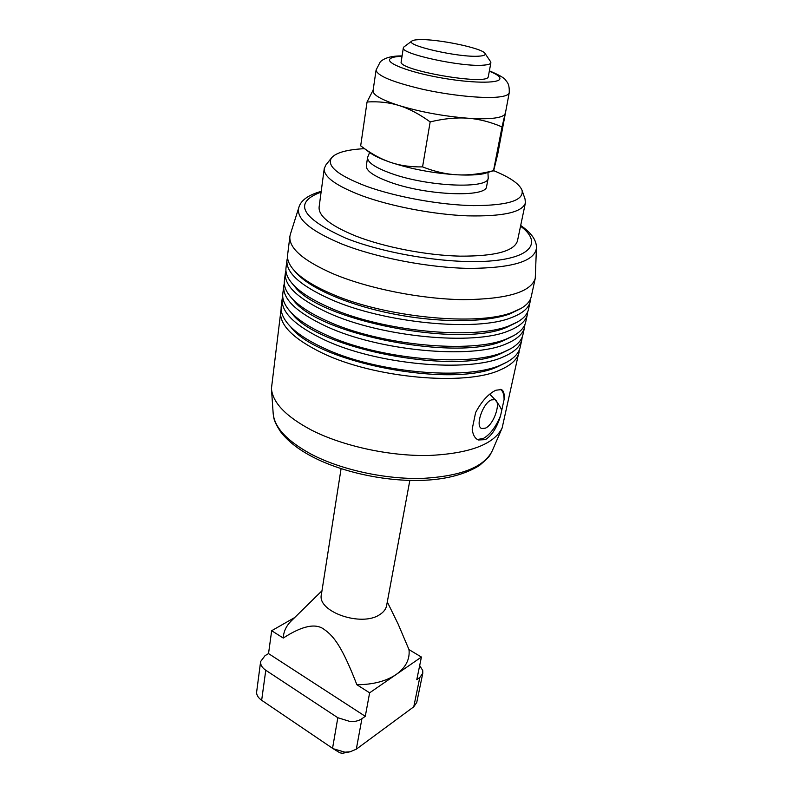 <?xml version="1.0" encoding="UTF-8"?>
<svg xmlns="http://www.w3.org/2000/svg" width="793" height="793" viewBox="0 0 793 793"><rect width="100%" height="100%" fill="white"/><g stroke="black" fill="none" stroke-linecap="round" stroke-linejoin="round"><path stroke-width="1.19" d="M485.366 428.18C493.94 424.661 501.572 401.783 494.812 399.652L491.353 399.92C482.749 403.151 474.928 426.456 481.688 428.507L485.366 428.18M477.336 439.451L483.165 438.569C490.074 434.653 495.873 427.011 500.581 415.661C496.993 427.526 491.938 435.516 485.405 439.629L478.308 439.986C474.898 438.39 472.856 434.782 472.182 429.142L475.612 412.538C481.708 401.169 488.478 393.724 495.922 390.215L501.354 389.571C503.714 390.671 504.626 393.982 504.09 399.503C504.09 394.508 502.911 391.118 500.542 389.343M488.22 178.048L486.615 186.365C487.13 197.834 426.059 195.574 389.66 182.033C373.771 176.175 365.999 170.773 366.336 165.806L367.575 157.42C367.258 162.278 375.079 167.591 391.028 173.389C427.566 186.781 488.795 189.259 488.22 178.048L487.953 172.705M489.707 394.23C495.407 399.484 499.421 404.817 501.761 410.249M519.465 349.584L502.138 427.972C493.96 444.417 469.466 453.586 428.676 455.489C389.601 456.292 342.903 446.122 311.629 430.183C286.035 416.603 272.643 402.715 271.434 388.54L281.128 308.844M290.337 234.391L289.891 236.413C288.83 248.278 303.471 260.838 333.833 274.091C368.854 288.721 421.4 299.139 463.399 299.655C507.044 299.219 531.003 292.111 535.255 278.353L536.435 248.13C534.67 261.234 512.516 267.994 469.971 268.401C428.973 267.885 376.437 257.804 341.525 243.867C310.152 230.713 295.918 218.59 298.822 207.518L290.337 234.391M525.392 202.968L517.452 240.963C514.171 251.232 495.02 256.298 460.009 256.149C426.396 255.356 384.308 247.198 355.76 236.027C330.562 225.737 318.35 216.083 319.113 207.062L324.238 168.592C323.594 176.799 336.093 185.83 361.747 195.653C390.82 206.358 433.583 214.546 467.612 215.855C503.04 216.588 522.3 212.296 525.392 202.968L525.045 199.033M325.873 164.994L324.238 168.592M493.752 170.693C510.058 177.374 519.474 183.907 522.032 190.3C524.123 200.401 507.956 205.506 473.54 205.625C440.323 205.04 395.975 197.011 366.316 186.256C337.828 175.352 326.27 165.846 331.623 157.757C336.113 152.603 347.066 149.58 364.483 148.668M289.891 236.413L287.611 254.89C287.046 259.361 288.9 264.178 293.172 269.313C300.2 277.609 312.829 285.708 331.058 293.628C384.298 317.398 477.743 326.498 512.506 312.293L521.239 308.299C526.978 304.869 530.319 300.953 531.28 296.542L535.255 278.353M286.957 260.124L285.995 267.935C285.391 272.703 287.393 277.828 291.993 283.299C299.06 291.566 311.431 299.595 329.095 307.406C381.988 331.484 474.957 340.336 509.671 325.616L517.71 321.879C523.866 318.251 527.454 314.078 528.475 309.379L530.15 301.697C528.753 308.13 522.488 313.443 511.376 317.636C476.623 332.049 383.366 323.048 330.275 299.159C300.26 285.579 285.817 272.564 286.957 260.124L287.552 257.537M530.448 299.06L530.15 301.697M285.351 273.119L284.39 280.851C283.755 285.926 285.906 291.368 290.833 297.177C297.95 305.394 310.063 313.344 327.162 321.036C379.708 345.411 472.202 354.015 506.866 338.799L514.191 335.36C520.773 331.514 524.599 327.093 525.69 322.097L527.355 314.484C525.918 321.086 519.643 326.557 508.551 330.909C473.847 345.827 381.076 337.075 328.322 312.878C298.495 299.12 284.172 285.867 285.351 273.119L285.926 270.552M527.662 311.877L527.355 314.484M283.755 285.986L282.804 293.638C282.13 299.03 284.439 304.799 289.723 310.955C296.86 319.103 308.705 326.964 325.239 334.527C377.458 359.199 469.476 367.555 504.09 351.844L510.662 348.722C517.69 344.677 521.784 339.999 522.934 334.686L524.589 327.152C523.112 333.903 516.828 339.533 505.756 344.033C471.101 359.447 378.806 350.942 326.389 326.448C296.751 312.531 282.536 299.04 283.755 285.986L284.31 283.438M524.907 324.565L524.589 327.152M504.09 399.503L500.581 415.661M519.128 352.112C517.581 359.179 511.287 365.107 500.254 369.895C465.699 386.28 374.346 378.241 322.582 353.182C293.321 338.938 279.324 324.991 280.613 311.342M282.179 298.723L281.237 306.306C280.524 312.026 282.992 318.132 288.632 324.624C295.799 332.703 307.367 340.455 323.336 347.879C375.228 372.829 466.77 380.957 501.345 364.77L507.143 361.975C514.627 357.722 518.989 352.786 520.208 347.156L521.844 339.691C520.327 346.6 514.042 352.379 502.99 357.028C468.385 372.938 376.566 364.661 324.476 339.89C295.026 325.804 280.92 312.075 282.179 298.723L282.714 296.205M522.171 337.134L521.844 339.691M289.356 325.417L290.922 327.152C317.22 362.907 453.279 388.848 498.47 366.336L506.202 362.49M290.416 311.728L292.022 313.532C317.438 348.861 455.588 375.515 501.196 353.45L509.75 349.217M291.507 297.93L293.162 299.813C317.666 334.666 457.908 362.024 503.951 340.445L513.309 335.845M292.627 284.033L294.332 285.986C317.904 320.313 460.267 348.365 506.737 327.301L516.858 322.364M293.787 270.026L295.531 272.049C308.536 287.7 347.284 304.869 393.159 313.919C439.025 322.989 485.95 322.652 509.552 314.018L520.416 308.764M369.607 152.484L367.575 157.42M494.416 118.098C487.715 118.95 478.813 118.99 467.711 118.207C478.863 118.99 490.312 121.894 502.038 126.92L505.171 113.498C504.556 115.679 500.978 117.215 494.416 118.098M483.76 173.736L493.514 170.673C480.37 174.024 468.336 175.402 457.402 174.817C468.316 175.352 477.099 174.985 483.76 173.736M373.146 90.065L367.05 101.99C378.588 101.286 389.254 102.466 399.048 105.538C408.831 108.532 419.2 113.984 430.163 121.894C444.08 118.583 456.599 117.354 467.711 118.207C443.475 116.224 420.587 112.001 399.048 105.538C381.522 99.878 372.849 94.952 373.047 90.749L376.09 70.012C376.982 75.682 392.376 82.066 422.272 89.183C450.335 95.447 482.878 98.728 498.46 97.024C505.032 96.3 508.61 94.922 509.195 92.92L497.746 154.011L493.603 170.951M488.329 76.475L488.26 76.782C487.616 85.862 397.006 70.121 401.199 61.666L401.208 61.586M422.56 166.897C410.457 167.095 399.662 165.529 390.156 162.208C411.161 169.127 433.573 173.33 457.402 174.817C446.479 174.311 434.861 171.675 422.56 166.897L430.163 121.894M362.322 147.062L369.369 152.296C373.711 155.606 380.65 158.907 390.156 162.208C380.62 158.957 370.797 153.495 360.676 145.833L367.05 101.99M502.038 126.92L493.514 170.673M409.832 480.439L386.607 605.644C385.923 609.153 383.653 612.127 379.778 614.575C361.588 627.332 316.823 611.651 321.393 594.492L341.079 468.683M291.428 620.76L291.16 621.018C286.184 625.984 283.547 631.664 283.26 638.058L271.672 630.713L294.709 617.539M356.89 684.746C373.116 684.617 386.221 681.187 396.213 674.456L369.627 692.824L356.89 684.746C342.645 648.099 334.368 636.501 324.347 629.563C315.951 622.882 302.262 625.717 283.26 638.058M419.675 665.555L422.738 670.511L422.788 673.257L419.784 677.539L413.758 706.811L356.315 749.177L350.179 751.774L344.905 752.19L333.129 748.691L261.66 700.278C258.449 698.028 256.744 695.451 256.565 692.557L260.629 661.521L265.031 655.662L268.53 653.591L365.286 716.317L369.627 692.824M422.788 673.257L416.751 702.41L413.758 706.811M356.315 749.177L361.915 718.706C358.902 720.778 355.056 721.739 350.367 721.6L337.828 717.724L332.545 748.305M261.66 700.278L265.774 670.254C262.513 668.033 260.778 665.505 260.58 662.67L260.629 661.521M339.87 752.805L342.358 753.291L349.713 751.863M404.034 46.856L403.35 47.798C399.741 53.676 461.823 67.246 483.532 65.145C488.171 64.808 490.619 64.015 490.897 62.756L490.57 61.646M418.783 39.66C436.824 38.669 482.699 48.155 485.038 53.458C485.911 54.935 483.879 55.837 478.962 56.154C459.177 57.81 403.776 45.122 411.964 40.968C412.955 40.235 415.225 39.799 418.783 39.66M265.774 670.254L337.828 717.724M421.42 657.05L396.213 674.456C405.768 667.557 410.031 659.28 409 649.616L421.42 657.05L416.781 679.68L419.784 677.539M361.915 718.706L365.286 716.317M268.53 653.591L271.672 630.713M397.987 623.724L409 649.616M273.169 413.401C273.991 417.99 272.97 419.854 280.355 431.442C287.492 440.898 298.198 449.353 312.452 456.808C343.518 473.084 389.978 482.521 427.477 480.102C448.57 478.734 465.878 473.877 479.398 465.531C485.891 460.019 489.499 456.391 490.243 454.657L492.245 450.85C484.166 467.127 460.773 476.315 422.074 478.407C385.021 479.428 340.931 469.743 311.332 454.26C287.086 441.067 274.368 427.447 273.169 413.401L271.434 388.54M520.535 226.183C541.599 241.687 532.668 257.11 492.453 260.808C452.516 264.624 387.004 254.603 345.966 238.257C300.983 218.025 292.696 202.641 321.106 192.094M489.321 71.192C496.854 74.195 500.373 76.762 499.877 78.894C498.767 83.671 470.229 83.235 439.342 77.545C408.415 71.935 385.567 63.014 390.037 58.88C391.554 57.393 395.558 56.531 402.031 56.273M492.245 450.85L502.138 427.972M520.694 225.47C531.538 232.973 536.782 240.527 536.435 248.13M331.623 157.757L325.725 165.172M522.032 190.3L525.125 199.261M321.205 191.371C308.239 195.009 300.775 200.381 298.822 207.518M376.09 70.012L380.263 61.864C384.575 57.78 391.851 55.807 402.091 55.936M489.38 70.855C499.342 74.998 504.863 78.22 505.924 80.539C506.618 81.828 509.681 83.295 509.225 92.771M321.968 590.785L291.16 621.018M485.038 53.458L490.639 61.755M490.897 62.756L488.3 76.643M403.35 47.798L401.189 61.745M411.964 40.968L403.924 46.936M339.949 752.854L333.536 748.939M387.291 601.946L398.324 624.428"/></g></svg>
